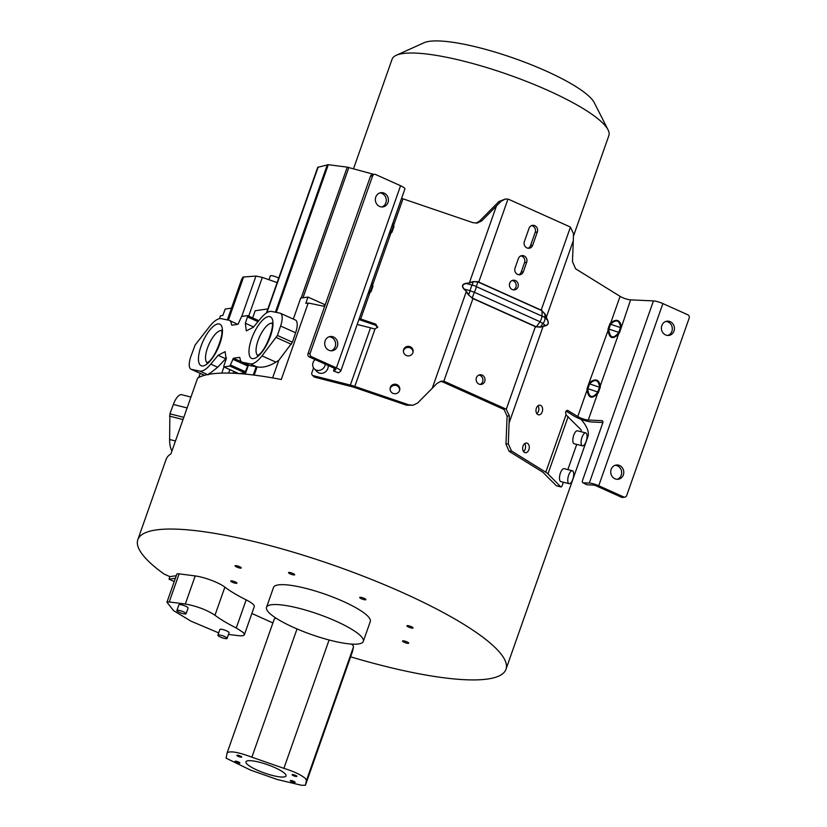 <?xml version="1.0" encoding="UTF-8"?>
<svg xmlns="http://www.w3.org/2000/svg" width="827" height="827" viewBox="0 0 827 827"><rect width="100%" height="100%" fill="white"/><g stroke="black" fill="none" stroke-linecap="round" stroke-linejoin="round"><path stroke-width="1.24" d="M350.638 656.834A195.151 40.905 -160.6 0 0 489.832 678.667A195.151 40.905 -160.6 0 0 505.979 669.312L587.832 436.873A195.151 40.905 -160.6 0 0 580.967 419.279M324.618 306.466A195.151 40.905 -160.6 0 0 308.192 303.044L305.804 303.385L307.954 297.058L300.708 298.113L293.327 319.088M505.979 669.312A195.151 40.905 -160.6 0 0 367.715 577.928A195.151 40.905 -160.6 0 0 153.977 530.303A195.151 40.905 -160.6 0 0 137.83 539.659L166.103 459.388A195.151 40.905 -160.6 0 1 170.941 453.858L197.601 378.156A195.151 40.905 -160.6 0 1 210.968 373.99A195.151 40.905 -160.6 0 1 281.273 379.5L308.192 303.044M137.83 539.659A195.151 40.905 -160.6 0 0 163.994 574L169.855 576.636L169.028 579.189L174.239 581.526M231.498 308.151L225.171 309.071L222.866 315.428L220.468 315.769L219.444 318.695M200.186 373.37L198.728 377.515M556.633 485.79L556.23 485.687A195.151 40.905 -160.6 0 0 551.609 481.066L543.391 472.713A8.208 1.716 -160.6 0 0 542.036 471.7L509.122 451.315L511.468 450.973L545.789 472.227A13.335 2.791 19.4 0 1 547.981 473.881L560.716 486.824L556.23 485.687M314.86 377.246L313.319 375.675L350.348 385.093A13.335 2.791 19.4 0 1 354.783 386.416L408.745 404.827L406.408 405.168L354.659 387.512A8.208 1.716 -160.6 0 0 351.92 386.695L328.04 380.627A195.151 40.905 -160.6 0 0 314.86 377.246L313.878 376.688M379.789 192.939A7.185 6.523 -98.3 0 1 385.847 202.853A7.185 6.523 -98.3 0 1 381.826 206.967M387.977 202.543A7.185 6.523 81.7 0 0 380.844 192.691A7.185 6.523 81.7 0 0 375.768 197.053A7.185 6.523 81.7 0 0 382.911 206.905A7.185 6.523 81.7 0 0 387.977 202.543M329.136 336.785A7.185 6.523 -98.3 0 1 335.193 346.689A7.185 6.523 -98.3 0 1 331.172 350.803M337.323 346.379A7.185 6.523 81.7 0 0 330.19 336.527A7.185 6.523 81.7 0 0 325.114 340.9A7.185 6.523 81.7 0 0 332.258 350.741A7.185 6.523 81.7 0 0 337.323 346.379M512.12 280.529A4.869 4.424 -98.3 0 1 513.474 289.884M518.002 286.907A4.869 4.424 81.7 0 0 513.164 280.229A4.869 4.424 81.7 0 0 509.721 283.185A4.869 4.424 81.7 0 0 514.559 289.874A4.869 4.424 81.7 0 0 518.002 286.907M674.015 331.048A7.185 6.523 81.7 0 0 666.882 321.196A7.185 6.523 81.7 0 0 661.807 325.559A7.185 6.523 81.7 0 0 668.94 335.411A7.185 6.523 81.7 0 0 674.015 331.048M665.828 321.445A7.185 6.523 -98.3 0 1 671.886 331.358A7.185 6.523 -98.3 0 1 667.865 335.473M623.362 474.884A7.185 6.523 81.7 0 0 616.229 465.032A7.185 6.523 81.7 0 0 611.153 469.395A7.185 6.523 81.7 0 0 618.286 479.247A7.185 6.523 81.7 0 0 623.362 474.884M615.174 465.291A7.185 6.523 -98.3 0 1 621.232 475.194A7.185 6.523 -98.3 0 1 617.211 479.309M478.833 375.055A4.869 4.424 -98.3 0 1 480.187 384.421M484.715 381.443A4.869 4.424 81.7 0 0 479.877 374.765A4.869 4.424 81.7 0 0 476.435 377.722A4.869 4.424 81.7 0 0 481.273 384.41A4.869 4.424 81.7 0 0 484.715 381.443M278.678 278.192A4.869 1.023 -160.6 0 0 276.9 277.241A4.869 1.023 -160.6 0 0 270.284 275.918L268.94 279.722M396.309 55.275L424.096 42.735A92.345 19.362 19.4 0 1 429.316 41.35A92.345 19.362 19.4 0 1 521.361 60.929A92.345 19.362 19.4 0 1 594.251 102.651L608.062 129.839A114.922 24.086 -160.6 0 0 517.34 77.924A114.922 24.086 -160.6 0 0 402.801 53.548A114.922 24.086 -160.6 0 0 396.309 55.275A114.922 24.086 -160.6 0 0 392.07 59.255L353.511 168.77M390.075 388.969A4.869 4.755 -173.3 0 1 399.689 390.106M390.334 387.418A4.869 4.755 6.7 0 0 393.869 393.631A4.869 4.755 6.7 0 0 399.782 389.558A4.869 4.755 6.7 0 0 390.334 387.418M403.4 351.113A4.869 4.755 -173.3 0 1 413.014 352.25M403.669 349.563A4.869 4.755 6.7 0 0 407.194 355.775A4.869 4.755 6.7 0 0 413.118 351.702A4.869 4.755 6.7 0 0 403.669 349.563M325.331 364.18A6.668 5.996 135.5 0 1 316.855 370.289A6.668 5.996 135.5 0 1 314.27 368.821L317.113 371.705A6.668 5.996 -44.5 0 0 319.698 373.173A6.668 5.996 -44.5 0 0 328.143 365.441M314.27 368.821A6.668 5.996 135.5 0 1 315.118 359.59M523.036 446.042A4.869 3.287 98.1 0 0 525.279 452.679A4.869 3.287 98.1 0 0 528.898 449.671A4.869 3.287 98.1 0 0 526.654 443.024A4.869 3.287 98.1 0 0 523.036 446.042M524.659 443.634A4.869 3.287 -81.9 0 1 525.155 449.133A4.869 3.287 -81.9 0 1 523.532 451.542M536.372 408.187A4.869 3.287 98.1 0 0 538.615 414.823A4.869 3.287 98.1 0 0 542.233 411.815A4.869 3.287 98.1 0 0 539.979 405.178A4.869 3.287 98.1 0 0 536.372 408.187M537.984 405.788A4.869 3.287 -81.9 0 1 538.48 411.288A4.869 3.287 -81.9 0 1 536.868 413.686M572.904 471.07A6.668 2.574 -75.7 0 1 573.018 478.595A6.668 2.574 -75.7 0 1 569.09 483.692A6.668 2.574 -75.7 0 1 568.573 483.371A6.668 2.574 -75.7 0 1 568.449 475.856A6.668 2.574 -75.7 0 1 572.377 470.759A6.668 2.574 -75.7 0 1 572.904 471.07M572.377 470.759L564.117 468.661A6.668 2.574 104.3 0 0 560.189 473.757A6.668 2.574 104.3 0 0 560.313 481.273A6.668 2.574 104.3 0 0 560.83 481.583L569.09 483.692M586.229 433.224A6.668 2.574 -75.7 0 1 586.353 440.739A6.668 2.574 -75.7 0 1 582.425 445.836A6.668 2.574 -75.7 0 1 581.898 445.526A6.668 2.574 -75.7 0 1 581.774 438A6.668 2.574 -75.7 0 1 585.712 432.903A6.668 2.574 -75.7 0 1 586.229 433.224M585.712 432.903L577.453 430.805A6.668 2.574 104.3 0 0 573.524 435.901A6.668 2.574 104.3 0 0 573.638 443.427A6.668 2.574 104.3 0 0 574.165 443.737L582.425 445.836M277.427 335.473L262.004 355.879A27.746 10.069 114.2 0 1 250.147 363.859L242.569 362.298A18.277 6.637 114.2 0 1 242.053 362.133A18.277 6.637 114.2 0 1 239.954 357.853L239.541 357.357L233.452 358.236L229.834 366.051L223.9 366.919L223.797 366.051A5.551 2.016 -65.8 0 0 223.962 365.596L226.102 359.3L225.151 351.651L218.09 355.3L210.771 364.128A27.746 10.069 114.2 0 1 199.762 371.075L191.482 369.4A15.382 5.582 114.2 0 1 191.047 369.266A15.382 5.582 114.2 0 1 190.841 356.53L195.131 345.004L209.448 326.665A27.746 10.069 114.2 0 1 219.713 318.643A27.746 10.069 114.2 0 1 221.295 318.674L228.883 320.235A18.277 6.637 114.2 0 1 229.389 320.4A18.277 6.637 114.2 0 1 231.488 324.68L231.901 325.187L237.99 324.298L241.618 316.483L247.552 315.625L247.645 316.483A5.551 2.016 -65.8 0 0 247.49 316.948L245.34 323.233L246.291 330.893L253.362 327.244L260.681 318.416A27.746 10.069 114.2 0 1 270.119 311.438A27.746 10.069 114.2 0 1 271.68 311.459L279.96 313.133A15.382 5.582 114.2 0 1 280.394 313.278A15.382 5.582 114.2 0 1 280.601 326.014L277.427 335.473L292.438 342.213L295.621 332.754A15.382 5.582 -65.8 0 0 295.415 320.018L280.394 313.278M566.971 410.399L568.128 410.564L565.606 411.887L565.988 414.865L580.874 429.575A2.564 0.992 -75.7 0 1 581.092 431.735M560.716 486.824A2.564 0.992 -75.7 0 0 560.913 486.948A2.564 0.992 -75.7 0 0 562.329 485.263L563.394 482.244M567.849 469.612L576.729 444.388M313.319 375.675A2.564 2.305 135.5 0 1 311.851 372.729L313.557 367.912M350.348 385.093L370.506 327.843L357.181 324.453M272.61 377.908L278.792 360.345L292.438 342.213M267.865 308.895L255.192 310.735L252.669 317.899M374 174.414L347.257 167.147L328.288 164.697L317.723 167.323L266.428 312.988M295.621 332.754L280.601 326.014M278.792 360.345L275.918 362.133C269.767 365.875 264.113 367.55 258.954 367.136L250.105 365.689L242.053 362.133M307.954 297.058L324.556 304.512L323.988 306.331M226.505 357.874L217.687 367.229L208.104 374.827M233.824 371.406L233.173 373.246M239.303 373.608L244.844 372.801L247.924 365.524M238.693 373.566L223.9 366.919L223.797 366.051M511.468 450.973L508.305 443.748L509.339 415.805L506.258 409.324A7.691 6.988 81.7 0 0 505.194 408.724L444.957 381.671A7.691 6.988 81.7 0 0 443.82 381.278L441.287 381.164L437.07 383.335L432.242 388.276L466.263 291.693L468.413 294.846L472.941 298.578L443.82 381.278M577.753 416.529L587.046 390.137C588.431 398.169 591.936 399.338 597.57 393.652L588.276 420.044A7.185 1.509 -160.6 0 1 577.753 416.529L567.57 410.357M587.005 388.783L588.979 383.18L589.589 383.893L587.894 388.7L587.005 388.783L587.046 390.137L587.945 390.044C589.134 397.508 592.142 398.511 596.96 393.063L597.57 393.652L598.376 392.577L597.766 391.998L599.461 387.191L600.35 386.974L598.376 392.577M608 329.167L609.975 323.564L610.584 324.277L608.889 329.084L608 329.167L608.041 330.521C609.427 338.553 612.931 339.721 618.565 334.036L600.309 385.868A1.023 0.61 -2.1 0 1 599.42 386.085C598.252 379.924 595.244 378.921 590.395 383.077A1.023 0.558 44.6 0 1 589.785 382.363C595.45 378.27 598.955 379.448 600.309 385.868L600.35 386.974M624.871 497.12L622.741 497.43A2.564 2.326 81.7 0 1 621.542 497.254L623.672 496.944A2.564 2.326 -98.3 0 0 626.69 495.559L689.17 318.126A2.564 2.326 -98.3 0 0 687.826 314.787L662.882 303.581A8.208 1.716 -160.6 0 0 653.444 300.904L630.598 299.86A7.185 1.509 19.4 0 1 620.074 296.345L575.613 268.816L572.46 261.59L573.307 240.667L546.337 317.237L545.065 313.96L541.189 310.125L570.413 227.167L573.493 233.648L573.307 240.667M547.515 319.801C548.994 323.119 548.291 325.114 545.407 325.797L545.448 325.559C548.177 324.877 548.828 323.016 547.422 319.956L545.065 313.96M440.243 381.402L441.69 381.578A7.691 6.988 -98.3 0 1 442.827 381.981L503.064 409.034A7.691 6.988 -98.3 0 1 504.129 409.634L507.096 416.136L505.969 444.089L509.122 451.315M602.862 422.514L592.049 422.018A12.312 2.584 19.4 0 1 574.01 416.002L566.04 411.06M370.506 327.843L374.982 329.053L377.743 326.954M406.408 405.168L413.076 405.24L417.625 403.007L432.242 388.276M359.28 318.498A7.185 1.509 -160.6 0 0 360.665 318.995L375.799 324.163L375.675 325.259L377.608 327.492M375.675 325.259L360.531 320.09A12.312 2.584 19.4 0 1 358.928 319.511M476.042 223.166L479.433 221.191L481.779 220.85L501.214 201.178L498.97 201.499L479.433 221.191M408.745 404.827L413.076 405.24M377.629 327.44L375.799 324.163M466.211 283.268L469.478 282.906L466.211 283.268C462.107 284.075 461.394 286.08 464.102 289.274L466.449 291.517L464.102 289.274M401.602 198.315A7.185 1.509 19.4 0 0 402.987 198.821L472.889 222.659L477.231 223.073L481.779 220.85M393.983 226.526L392.008 232.129L391.481 231.405L393.166 226.598L393.983 226.526L392.928 222.949M372.987 286.142L371.013 291.745L370.486 291.021L372.171 286.225L372.987 286.142L371.933 282.565M573.442 236.171L608.858 135.597A114.922 24.086 -160.6 0 0 608.062 129.839M277.128 282.596L262.335 277.396L255.956 276.053L243.045 277.055L241.67 279.268L227.353 319.925M247.552 315.625L247.645 316.483L258.303 321.269M232.439 325.104L231.488 324.68L231.901 325.187M506.258 409.324L535.379 326.634L540.403 327.192L543.163 326.241L509.153 422.835M588.276 420.044L602.015 420.674A2.564 1.427 -62.3 0 1 602.376 420.767A2.564 1.427 -62.3 0 1 602.707 423.104L582.549 480.353A2.564 1.427 117.7 0 0 582.88 482.699L586.653 484.674A2.564 1.427 -62.3 0 0 587.015 484.767L583.242 482.792A2.564 1.427 117.7 0 1 582.88 482.699M620.074 296.345L610.781 322.747C616.435 318.653 619.95 319.832 621.304 326.252A1.023 0.61 -2.1 0 1 620.415 326.469C619.247 320.307 616.239 319.305 611.391 323.46A1.023 0.558 44.6 0 1 610.781 322.747L609.975 323.564M540.403 327.192L545.407 325.797M340.755 371.116A8.208 1.716 19.4 0 0 336.413 367.891L311.479 356.685A2.564 2.326 -98.3 0 1 310.125 353.346L372.615 175.913A2.564 2.326 -98.3 0 1 375.623 174.528L400.568 185.734A8.208 1.716 -160.6 0 1 404.899 188.949L340.755 371.116A8.208 1.716 19.4 0 1 340.579 371.333L338.408 372.801L333.581 370.982L334.242 368.18M498.97 201.499L505.431 198.997L501.214 201.178M368.366 292.717L369.431 291.879L369.958 292.603L367.963 293.854M469.478 282.906L473.189 281.862L472.114 285.119L466.263 283.496C462.303 284.354 461.642 286.225 464.288 289.099L470.139 290.722A7.185 2.192 -74.5 0 1 472.114 285.119A7.185 4.466 18.4 0 1 476.3 286.618L477.882 281.862L478.75 282.079L473.075 281.614L469.426 282.689L496.396 206.119M570.413 227.167A7.691 6.988 -98.3 0 0 569.338 226.567L509.101 199.503A7.691 6.988 -98.3 0 0 507.964 199.111L505.431 199.007M389.352 233.1L390.427 232.263L390.954 232.987L388.959 234.237M257.983 321.662L247.49 316.948M229.389 320.4L237.742 324.339M472.114 298.268L474.326 292.22A7.185 2.605 114.2 0 0 476.3 286.618L542.047 316.162A7.185 3.68 -0.8 0 1 544.972 317.847A7.185 6.192 130.8 0 1 542.998 323.45L540.403 326.923L535.379 326.634L472.941 298.578L468.413 294.846M583.242 482.792L589.3 483.071A8.208 1.716 19.4 0 1 598.727 485.738L623.672 496.944M621.346 327.358L619.371 332.961L618.761 332.371L620.457 327.575L621.346 327.358L630.598 299.86M621.542 497.254L596.608 486.049A3.081 0.641 -160.6 0 0 593.062 485.046L587.015 484.767M588.979 383.18L608.041 330.521L608.941 330.428C610.13 337.892 613.138 338.894 617.955 333.446L618.565 334.036L619.371 332.961M530.541 245.578L532.671 245.268A4.869 4.424 81.7 0 1 529.228 248.234A4.869 4.424 81.7 0 1 524.38 241.546L529.053 228.304A4.869 4.424 81.7 0 1 532.495 225.337A4.869 4.424 81.7 0 1 537.333 232.025L535.203 232.335L530.541 245.578A4.869 4.424 -98.3 0 1 528.143 248.245M532.671 245.268L537.333 232.025M521.206 272.083L523.336 271.773A4.869 4.424 81.7 0 1 519.894 274.729A4.869 4.424 81.7 0 1 515.056 268.051L518.384 258.582A4.869 4.424 81.7 0 1 521.827 255.626A4.869 4.424 81.7 0 1 526.675 262.304L524.545 262.614L521.206 272.083A4.869 4.424 -98.3 0 1 518.808 274.74M523.336 271.773L526.675 262.304M507.964 199.111L478.75 282.079L541.189 310.125L544.921 314.084L544.972 317.847L547.422 319.956L546.244 317.403M520.783 255.925A4.869 4.424 -98.3 0 1 524.545 262.614M531.451 225.637A4.869 4.424 -98.3 0 1 535.203 232.335M333.684 370.961L335.845 369.493A3.081 0.641 -160.6 0 0 335.917 369.411A3.081 0.641 -160.6 0 0 334.284 368.201L309.35 356.995A2.564 2.326 81.7 0 1 308.006 353.646L370.486 176.223A2.564 2.326 81.7 0 1 372.295 174.662L374.424 174.352M543.215 326.003L545.448 325.559L542.998 323.45A7.185 0.982 -143.2 0 1 540.072 321.765L474.326 292.22A7.185 1.778 -159.8 0 1 470.139 290.722L468.671 294.701L466.449 291.517M477.954 281.676L473.075 281.614M402.987 198.821L393.693 225.213L392.877 225.285L392.577 223.962M392.008 232.129L390.954 232.987L372.698 284.829L371.892 284.901L371.581 283.578M190.944 397.063L181.754 394.717A15.382 5.923 104.3 0 0 173.36 404.455L169.907 413.82L183.801 417.346M187.109 407.949L173.36 404.455M169.907 413.82L169.597 439.499A27.746 10.689 104.3 0 0 171.964 450.953M220.974 635.27A4.869 1.023 19.4 0 1 227.063 638.413A4.869 1.023 19.4 0 1 223.972 638.31A4.869 1.023 19.4 0 1 217.873 635.167A4.869 1.023 19.4 0 1 220.974 635.27M179.976 610.605A4.869 1.023 19.4 0 1 186.075 613.748A4.869 1.023 19.4 0 1 182.984 613.655A4.869 1.023 19.4 0 1 176.885 610.502A4.869 1.023 19.4 0 1 179.976 610.605M218.679 632.882L190.975 621.17L173.536 610.605L166.94 602.242L169.235 601.942L185.31 604.03C196.888 606.129 206.781 609.871 214.979 615.236C220.23 619.247 227.322 623.496 236.264 627.982L243.386 632.593L244.389 634.722C243.934 635.756 241.856 636.056 238.145 635.622L228.469 634.433M227.063 638.413L229.069 632.738A4.869 1.023 -160.6 0 0 222.98 629.585A4.869 1.023 -160.6 0 0 219.879 629.492L217.873 635.167M186.075 613.748L188.08 608.072A4.869 1.023 -160.6 0 0 181.981 604.93A4.869 1.023 -160.6 0 0 178.89 604.826L176.885 610.502M250.343 770.02L226.102 758.163L227.136 752.859C230.009 750.689 238.259 752.125 251.873 757.181L283.888 768.345C294.143 771.55 301.317 774.94 305.401 778.517L306.435 780.533L305.411 785.268L301.328 785.236L277.231 779.499L250.343 770.02M272.538 775.478A21.244 4.435 -160.6 0 0 286.028 775.912A21.244 4.435 -160.6 0 0 259.461 762.236A21.244 4.435 -160.6 0 0 245.96 761.801A21.244 4.435 -160.6 0 0 272.538 775.478M238.269 762.97A2.564 0.538 -160.6 0 0 239.902 763.021A2.564 0.538 -160.6 0 0 236.687 761.367A2.564 0.538 -160.6 0 0 235.064 761.316A2.564 0.538 -160.6 0 0 238.269 762.97M240.078 757.015A2.564 0.538 -160.6 0 0 241.711 757.067A2.564 0.538 -160.6 0 0 238.496 755.413A2.564 0.538 -160.6 0 0 236.873 755.361A2.564 0.538 -160.6 0 0 240.078 757.015M293.492 782.301A2.564 0.538 -160.6 0 0 295.125 782.352A2.564 0.538 -160.6 0 0 291.91 780.698A2.564 0.538 -160.6 0 0 290.287 780.647A2.564 0.538 -160.6 0 0 293.492 782.301M295.301 776.346A2.564 0.538 -160.6 0 0 296.934 776.398A2.564 0.538 -160.6 0 0 293.719 774.744A2.564 0.538 -160.6 0 0 292.096 774.692A2.564 0.538 -160.6 0 0 295.301 776.346M269.023 612.693A51.305 10.751 19.4 0 1 266.521 607.318A51.305 10.751 19.4 0 1 308.678 610.998A51.305 10.751 19.4 0 1 360.789 636.025A51.305 10.751 19.4 0 1 363.301 641.401A51.305 10.751 19.4 0 1 321.134 637.72A51.305 10.751 19.4 0 1 269.023 612.693M352.436 651.728A7.174 1.509 -160.6 0 0 352.447 651.686A7.174 1.509 -160.6 0 0 352.457 651.645L353.48 646.931A20.365 4.269 -160.6 0 0 351.527 644.078M276.187 618.245A20.365 4.269 -160.6 0 0 274.182 619.268A20.365 4.269 -160.6 0 0 274.171 619.299L227.146 752.828M272.9 622.927L251.863 613.479M244.389 634.712L254.282 606.604A20.365 4.269 -160.6 0 0 246.167 599.864A73.872 15.486 19.4 0 1 224.882 587.118A20.365 4.269 -160.6 0 0 195.213 575.933L179.118 573.855A7.174 1.509 -160.6 0 0 176.833 574.165L166.94 602.242M363.301 641.401L370.3 621.522A51.305 10.751 -160.6 0 0 367.788 616.146A51.305 10.751 -160.6 0 0 315.676 591.119A51.305 10.751 -160.6 0 0 273.52 587.439L266.521 607.318M241.112 567.622A3.267 0.682 -160.6 0 0 237.794 566.019A3.267 0.682 -160.6 0 0 235.106 565.792A3.267 0.682 -160.6 0 0 235.261 566.133A3.267 0.682 -160.6 0 0 238.589 567.725A3.267 0.682 -160.6 0 0 241.267 567.963A3.267 0.682 -160.6 0 0 241.112 567.622M235.168 581.888A3.267 0.682 -160.6 0 0 230.723 580.999A3.267 0.682 -160.6 0 0 232.449 582.28A3.267 0.682 -160.6 0 0 236.894 583.169A3.267 0.682 -160.6 0 0 235.168 581.888M402.697 641.349A3.267 0.682 -160.6 0 0 406.016 642.951A3.267 0.682 -160.6 0 0 408.703 643.179A3.267 0.682 -160.6 0 0 408.548 642.837A3.267 0.682 -160.6 0 0 405.23 641.245A3.267 0.682 -160.6 0 0 402.542 641.008A3.267 0.682 -160.6 0 0 402.697 641.349M408.641 627.083A3.267 0.682 -160.6 0 0 413.087 627.972A3.267 0.682 -160.6 0 0 411.36 626.69A3.267 0.682 -160.6 0 0 406.915 625.801A3.267 0.682 -160.6 0 0 408.641 627.083M363.787 599.575A3.267 0.682 -160.6 0 0 365.865 599.637A3.267 0.682 -160.6 0 0 361.771 597.528A3.267 0.682 -160.6 0 0 359.693 597.466A3.267 0.682 -160.6 0 0 363.787 599.575M294.391 574.941A3.267 0.682 -160.6 0 0 294.691 574.786A3.267 0.682 -160.6 0 0 292.417 573.266A3.267 0.682 -160.6 0 0 288.83 572.449A3.267 0.682 -160.6 0 0 288.52 572.604A3.267 0.682 -160.6 0 0 290.804 574.124A3.267 0.682 -160.6 0 0 294.391 574.941M175.386 578.269L169.028 579.189M176.285 575.706L169.855 576.636M221.46 330.614A17.646 6.409 -65.8 0 0 220.551 330.614A17.646 6.409 -65.8 0 0 219.641 330.862A17.646 6.409 -65.8 0 0 208.125 346.296A17.646 6.409 -65.8 0 0 207.07 362.671M271.98 323.285A17.646 6.409 -65.8 0 0 271.07 323.285A17.646 6.409 -65.8 0 0 270.16 323.533A17.646 6.409 -65.8 0 0 258.644 338.967A17.646 6.409 -65.8 0 0 257.59 355.341M204.238 365.627A22.774 8.27 -65.8 0 0 220.726 341.075A22.774 8.27 -65.8 0 0 216.684 324.236A22.774 8.27 -65.8 0 0 200.196 348.798A22.774 8.27 -65.8 0 0 204.238 365.627M254.757 358.298A22.774 8.27 -65.8 0 0 271.246 333.746A22.774 8.27 -65.8 0 0 267.204 316.906A22.774 8.27 -65.8 0 0 250.715 341.468A22.774 8.27 -65.8 0 0 254.757 358.298M568.139 416.632L547.981 473.881M207.556 374.579L199.762 371.075M191.482 369.4L204.579 375.282M328.288 164.697L276.27 312.389M347.257 167.147L301.111 298.175M291.331 344.28L276.311 337.53M262.004 355.879L275.918 362.133M257.104 366.837L254.189 375.117M208.776 374.342L209.066 373.535M209.758 373.08L209.345 374.249M210.771 364.128L217.687 367.229M221.77 373.122L223.941 366.961M229.854 369.617L228.624 373.101M218.09 355.3L225.678 358.711M233.452 358.236L241.701 361.947M247.718 365.979L232.707 359.218M230.588 365.058L245.598 371.809M244.844 372.801L229.834 366.051M248.462 365.017L245.257 374.114M253.279 375.003L256.225 366.65M242.569 362.298L250.105 365.689M256.442 366.692L250.147 363.859M545.789 472.227L565.988 414.865M505.969 444.089L508.305 443.748M371.013 291.745L369.958 292.603L360.665 318.995M374.982 329.053L354.783 386.416M262.335 277.396L248.7 316.11M372.171 174.683L372.429 173.939M348.849 167.499L302.971 297.782M227.901 320.039L243.045 277.055M275.391 312.213L327.337 164.728M509.339 415.805L507.096 416.136M602.656 421.005L602.015 420.674M587.945 390.044L587.894 388.7L597.766 391.998L596.96 393.063M599.42 386.085L599.461 387.191L589.589 383.893L590.395 383.077M608.941 330.428L608.889 329.084L618.761 332.371L617.955 333.446M620.415 326.469L620.457 327.575L610.584 324.277L611.391 323.46M392.877 225.285L393.166 226.598L391.926 225.812M390.23 230.609L391.481 231.405L390.427 232.263M371.892 284.901L372.171 286.225L370.93 285.429M369.235 290.225L370.486 291.021L369.431 291.879M241.722 316.472L255.956 276.053M247.697 315.697L258.799 320.68L247.635 315.635M245.34 323.233L253.61 326.944M318.199 167.002L266.883 312.699M243.645 276.859L228.397 320.142M503.064 409.034L505.194 408.724M542.005 310.445L542.047 316.162A7.185 2.605 -65.8 0 1 540.072 321.765L536.154 327.037M589.3 483.071L653.444 300.904M662.882 303.581L598.727 485.738M444.957 381.671L442.827 381.981M336.413 367.891L400.568 185.734M372.615 175.913L370.486 176.223M473.023 298.371L535.472 326.427M541.137 310.321L478.699 282.276M311.479 356.685L309.35 356.995M308.006 353.646L310.125 353.346M183.015 419.558L169.504 416.126M169.597 439.499L175.469 440.998M305.421 785.226L352.457 651.645M353.48 646.931L306.435 780.533M329.094 639.984L283.888 768.345M297.027 628.944L251.873 757.181M236.264 627.982L246.167 599.864M214.979 615.236L224.882 587.118M185.31 604.03L195.213 575.933M179.118 573.855L169.235 601.942M222.06 330.8L221.326 330.221C224.541 332.123 214.813 360.355 206.791 362.784L207.587 362.991M272.579 323.46L271.845 322.881C275.06 324.794 265.333 353.015 257.311 355.455L258.107 355.662M560.913 486.948L556.416 485.8M313.867 376.688L312.317 375.117M204.507 375.303L191.047 369.266M223.807 366.909L238.827 373.649M244.916 374.083L248.152 364.872M333.581 370.982L338.315 372.822M352.447 651.686L305.411 785.268M274.182 619.268L227.136 752.859"/></g></svg>
